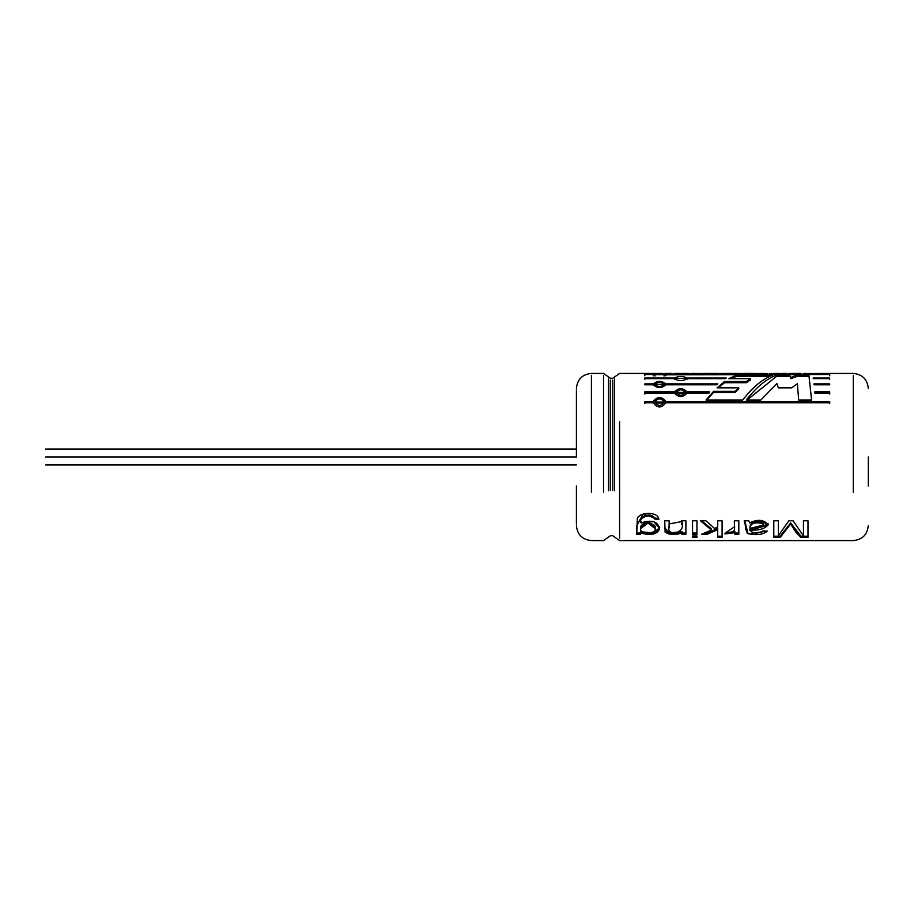 <?xml version="1.0" encoding="UTF-8"?>
<svg xmlns="http://www.w3.org/2000/svg" width="914" height="914" viewBox="0 0 914 914"><rect width="100%" height="100%" fill="white"/><g stroke="black" fill="none" stroke-linecap="round" stroke-linejoin="round"><path stroke-width="1.37" d="M619.612 421.674L619.612 538.609L619.612 421.674M853.299 492.326L853.299 375.391L853.299 492.326M735.107 391.375L738.741 387.844L717.09 387.844L724.562 381.504L746.304 381.504L750.623 378.659L728.858 378.659L736.273 375.186L772.65 375.186C762.687 378.899 752.713 387.182 742.705 400.024L705.996 400.024L713.526 391.375L735.107 391.375L735.107 392.414L738.741 388.941L738.741 387.844L738.741 388.941L735.107 392.414L735.107 391.375L713.526 391.375L713.526 392.414L735.107 392.414L713.526 392.414L713.526 391.375L705.996 400.024L742.705 400.024C752.713 387.182 762.687 378.899 772.65 375.186L736.273 375.186L736.273 376.477L769.451 376.477L736.273 376.477L736.273 375.186L728.858 378.659L750.623 378.659L750.623 379.893L750.623 378.659L746.304 381.504L746.304 382.703L750.623 379.893L746.304 382.703L746.304 381.504L724.562 381.504L724.562 382.703L746.304 382.703L724.562 382.703L724.562 381.504L717.09 387.844L738.741 387.844L735.107 391.375M829.706 378.647L813.254 378.647L813.163 378.03L829.706 378.03L829.706 378.647L829.706 378.03L813.163 378.03L813.254 378.647L829.706 378.647M829.706 384.794L814.008 384.794L813.906 383.88L829.706 383.88L829.706 384.794L829.706 383.88L813.906 383.88L814.008 384.794L829.706 384.794M829.706 391.877L829.706 393.054L814.751 393.054L814.66 391.877L829.706 391.877L814.66 391.877L814.751 393.054L829.706 393.054L829.706 391.877M644.816 403.645L644.816 402.274L653.259 402.274L653.259 401.383L644.816 401.383L644.816 402.777L653.259 402.777C657.44 408.272 661.633 408.272 665.838 402.777L829.706 402.777L829.706 401.383L665.838 401.383L829.706 401.383L829.706 402.777L665.838 402.777C661.633 408.272 657.44 408.272 653.259 402.777L644.816 402.777L644.816 401.383L653.259 401.383C657.452 396.265 661.645 396.265 665.838 401.383L665.838 402.274L829.706 402.274L829.706 403.645M709.344 391.877L708.259 393.054L687.065 393.054C682.872 397.739 678.679 397.739 674.486 393.054L644.816 393.054L644.816 391.877L674.486 391.877C678.679 387.639 682.872 387.639 687.065 391.877L709.344 391.877L687.065 391.877L687.065 392.917L709.344 392.917L687.065 392.917L687.065 391.877C682.872 387.639 678.679 387.639 674.486 391.877L674.486 392.917L674.486 391.877L644.816 391.877L644.816 393.054L674.486 393.054C678.679 397.739 682.872 397.739 687.065 393.054L708.259 393.054L709.344 391.877M717.821 383.88L716.736 384.794L665.838 384.794C661.645 388.484 657.452 388.484 653.259 384.794L644.816 384.794L644.816 383.88L653.259 383.88C657.452 380.635 661.645 380.635 665.838 383.88L717.821 383.88L665.838 383.88L665.838 385.034L665.838 383.88C661.645 380.635 657.452 380.635 653.259 383.88L653.259 385.034L653.259 383.88L644.816 383.88L644.816 384.794L653.259 384.794C657.452 388.484 661.645 388.484 665.838 384.794L716.736 384.794L717.821 383.88M725.156 378.659L687.065 378.647C682.872 381.275 678.679 381.275 674.486 378.647L644.816 378.647L644.816 378.03L674.486 378.03C678.679 375.905 682.872 375.905 687.065 378.03L726.264 378.03L725.156 378.659L726.264 378.03L687.065 378.03L687.065 379.276L687.065 378.03C682.872 375.905 678.679 375.905 674.486 378.03L674.486 379.276L674.486 378.03L644.816 378.03L644.816 378.647L674.486 378.647C678.679 381.275 682.872 381.275 687.065 378.647L725.156 378.659M829.706 374.512L644.816 374.512L829.706 374.512L665.838 374.82L829.706 374.512L829.706 375.814M803.235 373.426L805.154 373.609L803.235 373.426M807.291 373.609L809.576 373.506L807.291 373.609M868.3 388.416C867.375 379.333 862.382 374.34 853.299 373.415L809.576 373.506M806.125 373.46L805.04 373.426M800.31 373.46L792.255 373.415L794.209 373.506L794.209 374.831M796.859 373.506L799.396 373.426M782.818 373.609L777.437 373.426M769.234 373.609L776.74 373.426M788.028 373.655L789.627 373.655M792.495 373.552L790.896 373.552L792.495 373.655M761.545 373.415L767.269 373.609M761.545 373.609L753.799 373.609M744.796 373.609L737.621 373.449M734.113 373.609L727.293 373.518M724.288 373.609L717.102 373.449M713.64 373.609L708.076 373.415M700.055 373.609L698.09 373.609M692.378 373.609L686.494 373.495M681.318 373.415L686.277 373.426M680.21 373.449L676.28 373.518M665.609 373.426L666.66 373.415M668.831 373.609L661.119 373.609M657.497 373.609L655.532 373.609M652.082 373.609L646.506 373.415M647.866 373.449L648.597 373.426L647.866 373.449M778.351 520.774L778.351 535.718L788.885 520.774L793.089 520.774L803.463 535.89L803.463 520.774L807.999 520.774L807.999 537.478L800.927 537.478L796.048 532.371L790.679 523.985L780.099 537.478L773.792 537.478L773.792 520.774L778.351 520.774L773.792 520.774L773.792 537.478L780.099 537.478L780.099 536.198L773.792 536.198L780.099 536.198L780.099 537.478L790.679 523.985L790.679 522.922L780.099 536.198L790.679 522.922L794.323 530.006L800.618 537.226L800.927 536.198L790.679 522.922L800.927 536.198L800.927 537.478L807.999 537.478L807.999 520.774L803.463 520.774L803.463 535.89L793.089 520.774L788.885 520.774L778.351 535.718L778.351 520.774M745.059 522.043L748.086 533.765L767.383 531.137L763.019 530.851L767.383 531.137C762.984 534.77 756.289 535.547 747.286 533.479L744.213 520.774L748.749 520.774L749.686 522.842C757.843 518.981 764.001 519.609 768.137 524.727C765.235 528.703 759.18 530.508 749.971 530.143C753.01 533.867 757.352 534.107 763.019 530.851C757.352 534.107 753.01 533.867 749.971 530.143L749.948 529.355M725.796 532.919L734.845 531.48L734.845 534.267L738.82 534.267L738.82 520.774L734.445 520.774L734.479 526.807L726.367 532.268C738.204 533.902 733.576 525.847 734.445 520.774L738.82 520.774L738.82 534.267L734.845 534.267L734.845 532.679L724.836 533.947L734.845 532.679L734.845 531.48L728.858 533.25M714.634 528.509L717.696 526.932L717.696 520.774L722.094 520.774L722.094 537.478L717.696 537.478L717.696 529.64L707.208 534.267L701.472 534.267L711.458 530.063L700.467 520.774L705.916 520.774L714.634 528.509L705.916 520.774L700.467 520.774L711.458 530.063L711.458 528.898L701.552 520.774L711.458 528.898L711.458 530.063L701.472 534.267L707.208 534.267L707.208 533.045L704.648 533.045L707.208 533.045L707.208 534.267L717.696 529.64L717.696 528.486L707.208 533.045L717.696 528.486L717.696 537.478L722.094 537.478L722.094 520.774L717.696 520.774L717.696 526.932L714.634 528.509M692.538 534.267L692.538 520.774L696.936 520.774L696.936 534.267L692.538 534.267L696.936 534.267L696.936 520.774L692.538 520.774L692.538 534.267M696.936 535.97L692.538 535.97L696.936 535.97L696.936 537.478L692.538 537.478L692.538 535.97L692.538 537.478L696.936 537.478L696.936 535.97L692.538 536.198L696.936 536.198M669.128 520.774C670.739 525.858 664.718 532.474 674.875 532.988C681.775 531.228 683.992 527.161 681.501 520.774L685.9 520.774L685.9 534.267L681.935 534.267L681.935 532.782C675.377 535.296 669.768 535.067 665.106 532.119L664.729 520.774L669.128 520.774L664.729 520.774L664.718 528.189L668.911 534.096L681.935 532.782L681.935 531.582L681.935 534.267L685.9 534.267L685.9 520.774L681.501 520.774M658.777 519.381L654.481 519.003C651.568 512.697 637.686 517.495 641.08 522.899C651.751 519.518 657.931 521.437 659.611 528.669C657.429 534.324 651.122 535.764 640.668 532.988L640.668 534.267L636.704 534.267L637.332 518.592C639.572 511.577 658.788 511.566 658.777 519.381L642.999 514.159L636.692 525.904L636.704 534.267L640.668 534.267L640.668 531.788L640.668 532.988L653.601 534.005L659.622 528.475L653.784 521.608L641.08 522.899L641.08 521.86L641.08 522.899C637.686 517.495 651.568 512.697 654.481 519.003L654.481 518.01C651.579 511.84 637.732 516.467 641.08 521.86C637.732 516.467 651.579 511.84 654.481 518.01L654.481 519.003L658.777 519.381M790.941 377.436L796.768 375.186L808.901 375.186L811.586 400.024L798.665 400.024L797.396 383.72L791.73 387.844L778.328 387.844L776.911 383.583L760.836 400.024L746.327 400.024C756.346 387.216 766.378 378.933 776.432 375.186L789.673 375.186L790.941 378.704L796.768 376.477L808.901 376.477L808.901 375.186L808.901 376.477L796.768 376.477L796.768 375.186L796.768 376.477L790.941 378.704L789.673 375.186L790.941 378.704L789.673 375.186L776.432 375.186L776.432 376.477L789.673 376.477L776.432 376.477L776.432 375.186C766.378 378.933 756.346 387.216 746.327 400.024L760.836 400.024L776.911 383.583L778.328 387.844L791.73 387.844L797.396 383.72L798.665 400.024L811.586 400.024L808.901 375.186L796.768 375.186L790.941 377.436M868.3 485.985L868.3 457M576.414 485.985L576.414 523.951L576.414 485.985M576.414 428.015L576.414 390.05L576.414 457L45.7 457C45.7 466.448 45.7 466.448 45.7 457C45.7 447.552 45.7 447.552 45.7 457L576.414 457M591.415 492.326L591.415 375.391L591.415 492.326M603.526 492.326L603.526 375.391L603.526 492.326M608.553 490.818L608.553 378.864L608.553 490.818M610.358 490.281L610.358 380.11L610.358 490.281M612.78 490.281L612.78 380.11L612.78 490.281M614.585 490.818L614.585 378.864L614.585 490.818M747.069 400.024L776.432 376.477L747.195 399.875M658.777 518.387L654.481 518.01L658.777 518.387M640.748 528.521L647.98 523.048L655.075 528.623L655.075 527.447L647.98 521.997L640.748 527.389L640.748 528.521M655.075 527.481L655.075 528.623C657.646 521.928 638.692 521.506 640.748 528.395C638.269 534.187 657.189 534.473 655.075 528.623M640.668 533.045L636.704 533.045L640.668 533.045M640.668 531.788L653.042 532.885L659.588 527.904M640.771 527.938L645.444 522.271M685.9 533.045L681.935 533.045L685.9 533.045M681.501 521.631L669.117 523.951M681.501 521.22L681.524 524.613M669.105 527.195L669.128 521.186M664.718 527.766L669.608 532.988L681.935 531.582M696.936 533.045L692.538 533.045L696.936 533.045M722.094 536.198L717.696 536.198L722.094 536.198M738.82 533.045L734.845 533.045L738.82 533.045M749.948 530.52L768.148 524.956L760.482 520.42L749.686 522.842L748.749 520.774L744.213 520.774M762.082 522.248L763.43 525.059L749.948 528.395L749.948 527.264L749.948 528.395C750.108 523.665 754.153 521.963 762.082 523.299L762.082 522.248C754.187 520.911 750.143 522.591 749.948 527.264C750.143 522.591 754.187 520.911 762.082 522.248L763.43 523.996M749.971 528.978L768.091 524.396M744.933 520.774L745.55 527.584M749.948 528.395C754.507 527.412 767.097 527.926 762.082 523.299C754.153 521.963 750.108 523.665 749.948 528.395M807.999 536.198L800.927 536.198L807.999 536.198M647.181 373.46L652.082 373.506M650.117 374.077L650.117 373.415M655.532 373.506L657.497 373.506M661.119 373.506L662.947 373.506M666.923 373.506L668.831 373.506M679.365 373.483L679.365 373.415C673.469 373.472 673.469 373.472 679.365 373.415L679.353 373.415M679.205 373.415L674.064 373.415M686.54 373.426L687.465 373.415M687.214 373.415L688.493 373.415M692.378 373.415L695.223 373.449M695.223 373.506L702.935 373.506M702.935 373.449L708.624 373.415M711.675 374.077L711.675 373.415L705.082 373.506L708.738 373.46M711.675 373.415L713.64 373.506M717.102 373.506L724.288 373.506M732.148 373.506L734.113 373.506M737.621 373.506L744.796 373.506M753.799 373.506L761.545 373.506M789.627 373.552L788.028 373.552M777.643 373.415L778.934 373.415M778.591 373.415L777.448 373.415M792.107 373.472L788.679 373.483M788.793 373.495L790.233 373.518M790.987 373.518L791.832 373.495M665.838 374.512L665.838 375.814L665.838 374.512M653.259 374.512L653.259 375.814L653.259 374.512M644.816 375.814L644.816 374.512M664.055 374.66L655.041 374.66L664.055 374.66L664.055 375.962L664.055 374.66L655.041 374.66L664.055 374.66L664.055 375.962M644.816 379.276L644.816 378.03M685.283 378.339L676.269 378.339L685.283 378.339L685.283 379.584L685.283 378.339L676.269 378.327L685.283 378.339L685.283 379.584M686.825 378.979L685.26 378.202M676.291 378.202L674.715 378.979M664.055 384.326L655.041 384.326L664.055 384.326L664.055 385.479L664.055 384.326C661.062 381.595 658.057 381.595 655.041 384.326C658.046 387.285 661.051 387.296 664.055 384.326L664.055 385.479M665.78 384.92L663.187 383.092M655.955 383.08L653.361 384.805M644.816 394.071L644.816 392.917L674.486 392.917L644.816 392.917M685.283 392.46L676.269 392.46L685.283 392.46L685.283 393.488L685.283 392.46C682.29 388.896 679.285 388.896 676.269 392.46C679.273 396.23 682.278 396.23 685.283 392.46L685.283 393.488L676.269 393.488L676.269 392.46M687.065 392.917L681.284 389.718M680.359 389.707L674.486 392.917M664.055 402.08L655.041 402.08L664.055 402.08L664.055 402.948L664.055 402.08C661.062 397.819 658.057 397.819 655.041 402.08C658.046 406.513 661.051 406.513 664.055 402.08L664.055 402.96L655.075 402.526M655.041 402.08L655.041 402.96L664.055 402.948M829.706 402.274L665.838 402.274C661.645 397.213 657.452 397.213 653.259 402.274C657.452 397.213 661.645 397.213 665.838 402.274L665.838 401.383C661.645 396.265 657.452 396.265 653.259 401.383L653.259 402.274L644.816 402.274M829.706 392.917L814.66 392.917L829.706 392.917L829.706 394.071M829.706 378.03L829.706 379.276M706.739 400.024L713.526 392.414L706.739 400.024M731.154 378.659L736.273 376.477L731.154 378.659M718.267 387.844L724.562 382.703L718.267 387.844M45.7 457C45.7 447.552 45.7 447.552 45.7 457C45.7 466.448 45.7 466.448 45.7 457M576.414 388.416C577.328 379.333 582.332 374.34 591.415 373.415L603.526 373.415L610.358 378.247L612.78 378.247L619.612 373.415L647.066 373.415M576.414 525.584C577.328 534.667 582.332 539.66 591.415 540.585L603.526 540.585L610.358 535.753L612.78 535.753L619.612 540.585L853.299 540.585C862.382 539.66 867.375 534.667 868.3 525.584M806.719 373.415L805.405 373.415M801.018 373.415L799.681 373.415M786.463 373.415L782.818 373.415M753.799 373.415L744.796 373.415M737.975 373.415L734.113 373.415M732.148 373.415L724.288 373.415M717.467 373.415L713.64 373.415M672.041 373.415L668.831 373.415M661.119 373.415L657.497 373.415M655.532 373.415L652.082 373.415M659.622 527.332L659.622 528.475M655.075 528.589L655.075 527.447M664.718 528.372L664.718 527.241M669.105 528.029L669.105 526.898M749.96 530.6L749.96 529.434M768.148 523.859L768.148 524.933M745.561 528.909L745.561 527.766M745.561 529.732L745.561 528.578M763.43 525.047L763.43 523.973M655.041 374.66L655.041 375.962M676.269 378.339L676.269 379.584M655.041 384.326L655.041 385.479M45.7 464.963L576.414 464.963M45.7 449.037L576.414 449.037"/></g></svg>
